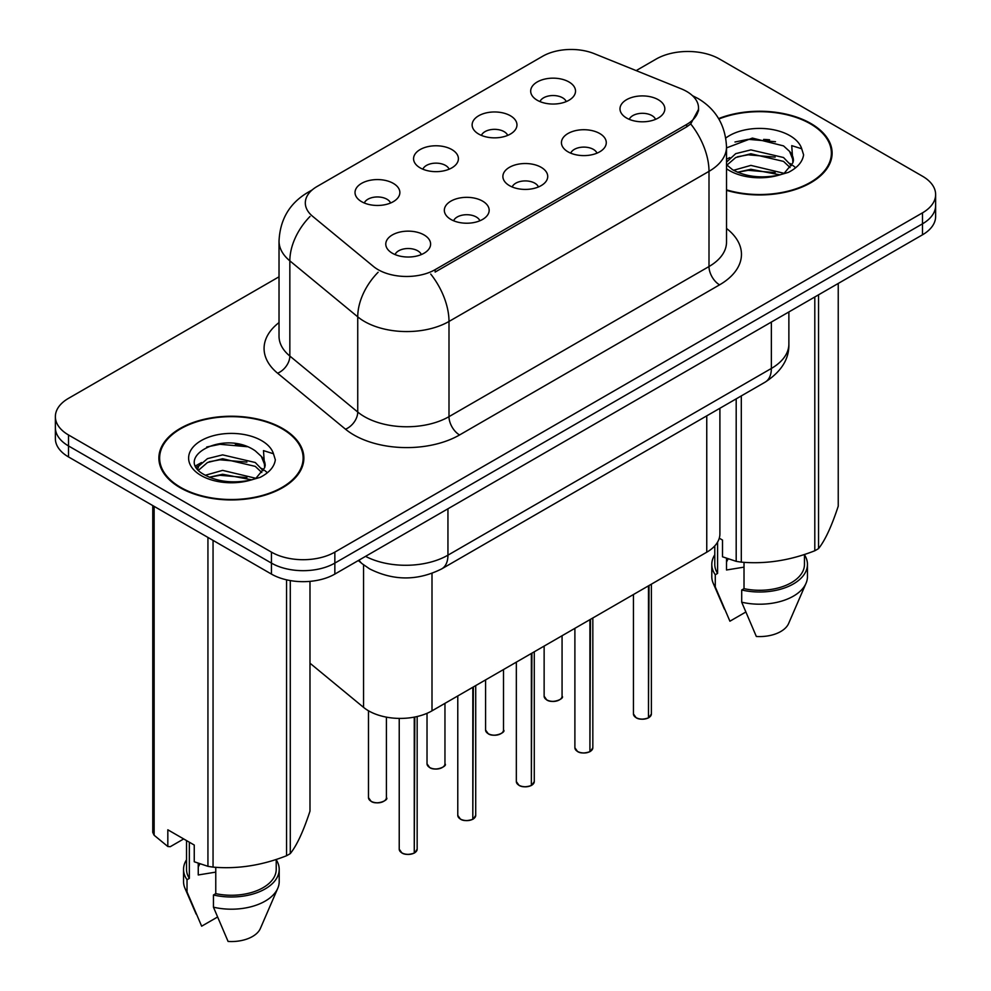 <?xml version="1.0" encoding="UTF-8"?>
<svg xmlns="http://www.w3.org/2000/svg" width="991" height="991" viewBox="0 0 991 991"><rect width="100%" height="100%" fill="white"/><g stroke="black" fill="none" stroke-linecap="round" stroke-linejoin="round"><path stroke-width="1.49" d="M478.69 134.058A22.421 12.945 180 0 1 474.243 130.403A22.421 12.945 180 0 1 481.676 114.312A22.421 12.945 180 0 1 510.402 115.761A22.421 12.945 180 0 1 514.849 130.403A22.421 12.945 180 0 1 478.69 134.058M507.677 135.408A13.453 7.767 0 0 0 504.06 131.617A13.453 7.767 0 0 0 490.805 129.648A13.453 7.767 0 0 0 481.428 135.408M420.147 167.863A22.421 12.945 180 0 1 415.687 164.209A22.421 12.945 180 0 1 423.12 148.117A22.421 12.945 180 0 1 451.846 149.567A22.421 12.945 180 0 1 456.294 164.209A22.421 12.945 180 0 1 420.147 167.863M449.121 169.213A13.453 7.767 0 0 0 445.504 165.423A13.453 7.767 0 0 0 432.249 163.453A13.453 7.767 0 0 0 422.872 169.213M361.591 201.669A22.421 12.945 180 0 1 357.144 198.014A22.421 12.945 180 0 1 364.564 181.923A22.421 12.945 180 0 1 393.291 183.372A22.421 12.945 180 0 1 397.75 198.014A22.421 12.945 180 0 1 361.591 201.669M390.565 203.019A13.453 7.767 0 0 0 386.948 199.228A13.453 7.767 0 0 0 373.706 197.259A13.453 7.767 0 0 0 364.316 203.019M537.246 100.252A22.421 12.945 180 0 1 532.799 96.598A22.421 12.945 180 0 1 540.231 80.506A22.421 12.945 180 0 1 568.958 81.956A22.421 12.945 180 0 1 573.405 96.598A22.421 12.945 180 0 1 537.246 100.252M566.22 101.602A13.453 7.767 0 0 0 562.615 97.812A13.453 7.767 0 0 0 549.361 95.842A13.453 7.767 0 0 0 539.984 101.602M568.004 151.821A22.421 12.945 180 0 1 563.557 148.154A22.421 12.945 180 0 1 570.977 132.063A22.421 12.945 180 0 1 599.716 133.512A22.421 12.945 180 0 1 604.163 148.154A22.421 12.945 180 0 1 568.004 151.821M596.978 153.159A13.453 7.767 0 0 0 593.374 149.381A13.453 7.767 0 0 0 580.119 147.411A13.453 7.767 0 0 0 570.742 153.159M509.448 185.627A22.421 12.945 180 0 1 505.001 181.96A22.421 12.945 180 0 1 512.434 165.869A22.421 12.945 180 0 1 541.16 167.318A22.421 12.945 180 0 1 545.607 181.96A22.421 12.945 180 0 1 509.448 185.627M538.423 186.965A13.453 7.767 0 0 0 534.818 183.186A13.453 7.767 0 0 0 521.563 181.217A13.453 7.767 0 0 0 512.186 186.965M450.893 219.432A22.421 12.945 180 0 1 446.445 215.765A22.421 12.945 180 0 1 453.878 199.686A22.421 12.945 180 0 1 482.605 201.123A22.421 12.945 180 0 1 487.052 215.765A22.421 12.945 180 0 1 450.893 219.432M479.879 220.77A13.453 7.767 0 0 0 476.262 216.992A13.453 7.767 0 0 0 463.008 215.022A13.453 7.767 0 0 0 453.63 220.77M392.349 253.238A22.421 12.945 180 0 1 387.89 249.571A22.421 12.945 180 0 1 395.322 233.492A22.421 12.945 180 0 1 424.049 234.929A22.421 12.945 180 0 1 428.496 249.571A22.421 12.945 180 0 1 392.349 253.238M421.324 254.576A13.453 7.767 0 0 0 417.707 250.797A13.453 7.767 0 0 0 404.452 248.828A13.453 7.767 0 0 0 395.075 254.576M626.56 118.016A22.421 12.945 180 0 1 622.113 114.349A22.421 12.945 180 0 1 629.533 98.258A22.421 12.945 180 0 1 658.272 99.707A22.421 12.945 180 0 1 662.719 114.349A22.421 12.945 180 0 1 626.56 118.016M655.534 119.354A13.453 7.767 0 0 0 651.929 115.575A13.453 7.767 0 0 0 638.675 113.606A13.453 7.767 0 0 0 629.285 119.354M681.312 88.856A40.358 23.301 180 0 1 686.701 91.469A40.358 23.301 180 0 1 698.519 107.945A40.358 23.301 180 0 1 686.701 124.42L435.148 269.651A40.358 23.301 180 0 1 373.557 266.542L312.611 216.298A40.358 23.301 180 0 1 305.315 202.932A40.358 23.301 180 0 1 317.132 186.457L542.597 56.289A40.358 23.301 180 0 1 594.278 53.675L681.312 88.856M719.9 408.267L719.9 533.889A44.843 25.89 180 0 1 706.756 552.198L432.002 710.832A44.843 25.89 180 0 1 363.561 707.376L309.985 663.202M726.514 190.334A72.492 41.857 0 0 0 832.118 153.097A72.492 41.857 0 0 0 810.886 123.503A72.492 41.857 0 0 0 718.624 118.586M282.633 428.496A72.492 41.857 0 0 0 203.626 419.416A72.492 41.857 0 0 0 158.882 458.09A72.492 41.857 0 0 0 180.114 487.683A72.492 41.857 0 0 0 259.122 496.751A72.492 41.857 0 0 0 303.865 458.09A72.492 41.857 0 0 0 282.633 428.496M159.625 461.856A72.492 41.857 0 0 0 159.378 462.97M698.63 109.171L690.715 123.937L686.8 126.786L435.26 272.005M279.028 276.799L68.503 398.345A44.843 25.89 0 0 0 55.372 416.654L55.372 438.617A44.843 25.89 0 0 0 68.503 456.925L271.435 574.086L271.435 563.099A44.843 25.89 0 0 0 334.847 563.099L922.497 223.83A44.843 25.89 0 0 0 935.628 205.521A44.843 25.89 0 0 1 922.497 223.83L334.847 563.099A44.843 25.89 0 0 1 271.435 563.099L68.503 445.938L271.435 563.099L271.435 552.123A44.843 25.89 0 0 0 334.847 552.123L922.497 212.842A44.843 25.89 0 0 0 935.628 194.533A44.843 25.89 0 0 0 922.497 176.225L719.565 59.064A44.843 25.89 0 0 0 656.153 59.064L636.16 70.609M55.372 427.641A44.843 25.89 0 0 0 68.503 445.938A44.843 25.89 0 0 1 55.372 427.641M55.372 416.654A44.843 25.89 0 0 0 68.503 434.962L271.435 552.123M303.37 462.97A72.492 41.857 0 0 0 303.122 461.856M831.622 157.99A72.492 41.857 0 0 0 831.375 156.875M271.435 574.086A44.843 25.89 0 0 0 334.847 574.086L922.497 234.805A44.843 25.89 0 0 0 935.628 216.509L935.628 194.533M648.411 717.905C643.085 719.627 638.997 719.577 636.135 717.757L633.447 713.954A8.969 5.178 0 0 0 636.073 717.62A8.969 5.178 0 0 0 648.473 717.769L648.275 717.893A8.671 5.005 180 0 1 636.284 717.744M648.473 717.41L649.031 585.532M648.473 717.769L648.473 585.854M589.856 751.711C584.529 753.433 580.441 753.383 577.58 751.562L574.891 747.759A8.969 5.178 0 0 0 577.518 751.426A8.969 5.178 0 0 0 589.918 751.574L589.719 751.698A8.671 5.005 180 0 1 577.728 751.55M589.918 751.215L590.475 619.338M589.918 751.574L589.918 619.66M531.3 785.516C525.973 787.238 521.885 787.188 519.024 785.368L516.336 781.565A8.969 5.178 0 0 0 518.962 785.231A8.969 5.178 0 0 0 531.362 785.38L531.164 785.504A8.671 5.005 180 0 1 519.173 785.355M531.362 785.021L531.919 653.143M531.362 785.38L531.362 653.465M472.744 819.322C467.418 821.043 463.33 820.994 460.468 819.173L457.78 815.37A8.969 5.178 0 0 0 460.406 819.037A8.969 5.178 0 0 0 472.806 819.185L472.608 819.309A8.671 5.005 180 0 1 460.617 819.161M472.806 818.826L473.364 686.949M472.806 819.185L472.806 687.271M414.188 853.127C408.874 854.849 404.774 854.799 401.912 852.978L399.224 849.176A8.969 5.178 0 0 0 401.85 852.842A8.969 5.178 0 0 0 414.263 852.991L414.052 853.115A8.671 5.005 180 0 1 402.073 852.966M414.263 852.632L414.808 717.013M414.263 852.991L414.263 717.125M726.514 189.851A71.748 41.424 0 0 0 831.375 153.097A71.748 41.424 0 0 0 810.353 123.813A71.748 41.424 0 0 0 718.884 119.007M728.212 558.924A33.793 19.51 0 0 0 726.502 562.256M726.502 558.329L726.502 569.986L744.018 567.137M733.538 170.291L750.881 165.386L783.869 173.264M737.515 172.248L750.881 169.263L780.115 174.874M726.514 162.128L735.731 153.642L750.881 149.889L783.522 157.519L791.375 165.695M726.898 165.138L735.731 157.519L750.881 153.766L783.522 161.397L790.062 167.541M726.514 164.692L732.547 169.709C745.628 176.794 761.076 178.603 778.914 175.134L788.402 172.372C797.52 167.69 802.586 161.843 803.59 154.831L801.719 148.774L791.735 145.64L792.911 162.747L793.419 160.431A33.793 19.51 0 0 0 789.592 151.412L793.395 160.889M789.592 151.412L783.547 145.9L752.38 138.083L726.514 147.894M792.911 162.747L784.661 172.694M719.268 538.2L722.501 540.058L722.501 556.793L736.189 561.34A80.717 46.602 0 0 0 741.305 562.132C765.696 564.263 790.199 560.472 814.8 550.761A80.717 46.602 0 0 0 818.541 548.593C825.082 540.417 831.647 526.271 838.237 506.166L838.237 283.463M744.018 562.318L744.018 588.666A44.843 25.89 0 0 0 804.469 564.387L804.469 554.452M744.018 588.666L741.702 589.992A47.828 27.612 0 0 0 807.454 564.387A47.828 27.612 0 0 0 804.469 554.787M741.702 589.992L741.702 602.194A47.828 27.612 0 0 0 806.03 583.29A47.828 27.612 0 0 0 807.454 576.601L807.454 564.387M741.702 602.194L756.331 636.47A29.891 17.256 0 0 0 788.625 623.5L806.03 583.29M814.8 550.761L814.8 296.99M818.541 294.835L818.541 548.593M741.305 395.917L741.305 562.132M736.189 561.34L736.189 398.865M714.784 545.892L714.784 564.387A44.843 25.89 0 0 0 717.595 573.405L717.595 542.089M714.784 554.787A47.828 27.612 0 0 0 711.798 564.387A47.828 27.612 0 0 0 715.279 574.743L717.595 573.405M711.798 564.387L711.798 576.601A47.828 27.612 0 0 0 713.223 583.29A47.828 27.612 0 0 0 715.279 586.945L715.279 574.743M745.678 612.104L729.909 621.208L715.279 586.945M734.975 141.998L748.217 139.322L775.495 141.725M726.514 161.149L727.159 160.79M737.477 156.764L748.217 154.819L775.148 157.123M789.889 163.416L791.933 164.754M792.899 165.46L795.674 167.739M737.527 172.248L748.217 170.316L775.148 172.62M726.514 159.204L729.76 157.569M180.647 487.374A71.748 41.424 0 0 0 258.824 496.355A71.748 41.424 0 0 0 303.122 458.09A71.748 41.424 0 0 0 282.101 428.793A71.748 41.424 0 0 0 203.923 419.812A71.748 41.424 0 0 0 159.625 458.09A71.748 41.424 0 0 0 180.647 487.374M199.959 863.917A33.793 19.51 0 0 0 198.25 867.236M198.25 863.31L198.25 874.966L215.765 872.117M205.286 475.271L222.628 470.378L255.616 478.244M246.895 477.612L219.965 475.296L209.274 477.241L222.628 474.255L251.863 479.855M197.717 469.016L198.733 466.092L207.478 458.635L222.628 454.869L255.269 462.512L263.123 470.675M198.646 470.13L207.478 462.512L222.628 458.746L255.269 466.377L261.81 472.521M261.339 456.405L255.294 450.88C224.152 428.855 172.248 457.607 204.295 474.689C217.376 481.787 232.823 483.596 250.661 480.115L260.15 477.352C269.267 472.67 274.334 466.823 275.337 459.812L273.466 453.754L263.482 450.62L264.659 467.727L265.167 465.411A33.793 19.51 0 0 0 261.339 456.405L265.142 465.869M264.659 467.727L256.409 477.687M183.682 838.943L170.279 846.686L167.826 846.512L167.826 829.789L194.248 845.038L194.248 861.774L207.937 866.32A80.717 46.602 0 0 0 213.053 867.113C237.444 869.243 261.946 865.453 286.548 855.741A80.717 46.602 0 0 0 290.289 853.585C296.829 845.41 303.395 831.263 309.985 811.146L309.985 581.37M215.765 867.298L215.765 893.647A44.843 25.89 0 0 0 276.216 869.38L276.216 859.445M215.765 893.647L213.449 894.984A47.828 27.612 0 0 0 279.202 869.38A47.828 27.612 0 0 0 276.216 859.767M213.449 894.984L213.449 907.186A47.828 27.612 0 0 0 277.777 888.27A47.828 27.612 0 0 0 279.202 881.581L279.202 869.38M213.449 907.186L228.079 941.45A29.891 17.256 0 0 0 260.373 928.48L277.777 888.27M286.548 855.741L286.548 579.834M290.289 580.59L290.289 853.585M213.053 540.38L213.053 867.113M207.937 866.32L207.937 537.432M154.138 506.364L154.138 835.252L167.826 846.512M154.138 835.252A80.717 46.602 0 0 1 152.763 832.304L152.763 505.583M186.531 840.591L186.531 869.38A44.843 25.89 0 0 0 189.343 878.385L189.343 842.201M186.531 859.767A47.828 27.612 0 0 0 183.546 869.38A47.828 27.612 0 0 0 187.026 879.723L189.343 878.385M183.546 869.38L183.546 881.581A47.828 27.612 0 0 0 184.97 888.27A47.828 27.612 0 0 0 187.026 891.925L187.026 879.723M217.425 917.096L201.656 926.189L187.026 891.925M206.723 446.991L219.965 444.302L247.242 446.706M196.503 467.207L198.906 465.77M209.225 461.744L219.965 459.799L246.895 462.116M261.636 468.396L263.68 469.734M264.647 470.44L267.409 472.719M195.772 465.745L201.507 462.549M435.148 269.651L435.148 272.067M686.701 124.42L686.701 126.836M706.756 415.848L706.756 552.198M363.561 564.845L363.561 707.376M432.002 573.393L432.002 710.832M726.514 228.45A74.734 43.146 180 0 1 719.565 284.851L459.564 434.962A14.952 8.634 60 0 1 448.997 416.654L708.999 266.542A59.794 34.524 0 0 0 726.514 242.126L726.514 146.941A59.794 34.524 180 0 1 708.999 171.344A52.312 30.201 -120 0 0 690.715 123.937M459.564 434.962A74.734 43.146 180 0 1 353.874 434.962A74.734 43.146 180 0 1 345.5 429.202L277.591 373.211A74.734 43.146 180 0 1 279.028 322.57M364.44 416.654A59.794 34.524 0 0 0 448.997 416.654L448.997 321.456A59.794 34.524 180 0 1 364.44 321.456A59.794 34.524 180 0 1 357.739 316.847L289.843 260.856A59.794 34.524 180 0 1 279.028 241.061L279.028 336.259A59.794 34.524 0 0 0 289.843 356.054L357.739 412.045A59.794 34.524 0 0 0 364.44 416.654M430.713 274.049A52.312 30.201 60 0 1 448.997 321.456L708.999 171.344L708.999 266.542A14.952 8.634 60 0 0 719.565 284.851M310.827 191.176A52.312 30.201 -120 0 0 307.371 192.7C289.483 203.44 280.032 219.556 279.028 241.061M310.01 216.472A52.312 34.995 129.5 0 0 289.843 260.856L289.843 356.054A14.952 9.997 -50.5 0 1 277.591 373.211M378.128 272.24A52.312 34.995 129.5 0 0 357.739 316.847L357.739 412.045A14.952 9.997 -50.5 0 1 345.5 429.202M334.847 552.123L334.847 574.086M922.497 212.842L922.497 234.805M68.503 434.962L68.503 456.925M365.555 556.36A59.794 34.524 0 0 0 447.944 555.171L771.357 368.454A59.794 34.524 0 0 0 788.873 344.038C789.307 358.878 781.404 371.575 765.163 382.13L441.751 568.859A29.891 17.256 60 0 0 447.944 555.171L447.944 508.792M771.357 322.075L771.357 368.454A29.891 17.256 60 0 1 765.163 382.13M359.064 560.101A29.891 19.993 129.5 0 0 362.161 563.73L358.296 560.547M649.031 717.459A8.969 5.178 0 0 0 651.384 713.954L651.384 584.17M546.759 699.857A8.969 5.178 0 0 0 556.533 700.984A8.969 5.178 0 0 0 562.07 696.202C565.056 698.469 552.644 703.982 546.821 699.993L544.133 696.202A8.969 5.178 0 0 0 546.759 699.857M559.333 699.919A8.671 5.005 180 0 1 546.97 699.98M590.475 751.265A8.969 5.178 0 0 0 592.829 747.759L592.829 617.975M531.919 785.07A8.969 5.178 0 0 0 534.273 781.565L534.273 651.781M473.364 818.876A8.969 5.178 0 0 0 475.717 815.37L475.717 685.586M414.808 852.681A8.969 5.178 0 0 0 417.161 849.176L417.161 716.505M488.204 733.662A8.969 5.178 0 0 0 497.978 734.789A8.969 5.178 0 0 0 503.515 730.008C506.512 732.275 494.1 737.787 488.266 733.798L485.578 730.008A8.969 5.178 0 0 0 488.204 733.662M500.777 733.724A8.671 5.005 180 0 1 488.414 733.786M429.648 767.468A8.969 5.178 0 0 0 439.422 768.595A8.969 5.178 0 0 0 444.959 763.813C447.957 766.08 435.545 771.593 429.71 767.604L427.022 763.813A8.969 5.178 0 0 0 429.648 767.468M442.234 767.529A8.671 5.005 180 0 1 429.859 767.591M371.105 801.273A8.969 5.178 0 0 0 380.878 802.4A8.969 5.178 0 0 0 386.403 797.619C389.401 799.886 376.989 805.398 371.167 801.409L368.479 797.619A8.969 5.178 0 0 0 371.105 801.273M383.678 801.335A8.671 5.005 180 0 1 371.315 801.397M769.586 139.818A59.794 34.524 0 0 0 763.64 139.409M801.719 148.774A42.762 24.688 0 0 0 789.864 135.643A42.762 24.688 0 0 0 725.784 138.022M726.514 168.718A42.762 24.688 0 0 0 729.388 170.563A42.762 24.688 0 0 0 778.914 175.134M241.333 444.798A59.794 34.524 0 0 0 235.387 444.389M273.466 453.754A42.762 24.688 0 0 0 261.612 440.636A42.762 24.688 0 0 0 201.136 440.636A42.762 24.688 0 0 0 201.136 475.544A42.762 24.688 0 0 0 250.661 480.115M698.519 107.945L698.519 110.856M726.514 146.941C725.499 125.436 716.047 109.32 698.16 98.58L692.498 95.693M312.19 189.925L307.371 192.7M441.751 568.859C417.694 580.949 393.638 580.949 369.581 568.859L362.161 563.73M788.873 344.038L788.873 311.954M633.447 713.954L633.447 594.526M651.384 713.954L648.969 717.595M562.07 696.202L562.07 635.727M544.133 696.202L544.133 646.082M574.891 747.759L574.891 628.331M592.829 747.759L590.413 751.401M516.336 781.565L516.336 662.137M534.273 781.565L531.857 785.206M457.78 815.37L457.78 695.942M475.717 815.37L473.302 819.012M399.224 849.176L399.224 718.401M417.161 849.176L414.746 852.817M503.515 730.008L503.515 669.532M485.578 730.008L485.578 679.888M444.959 763.813L444.959 703.35M427.022 763.813L427.022 713.309M386.403 797.619L386.403 717.137M368.479 797.619L368.479 710.77M831.375 159.093L831.375 153.097M724.409 609.118L713.223 583.29M303.122 464.085L303.122 458.09M196.156 914.111L184.97 888.27M159.625 464.085L159.625 458.09"/></g></svg>
